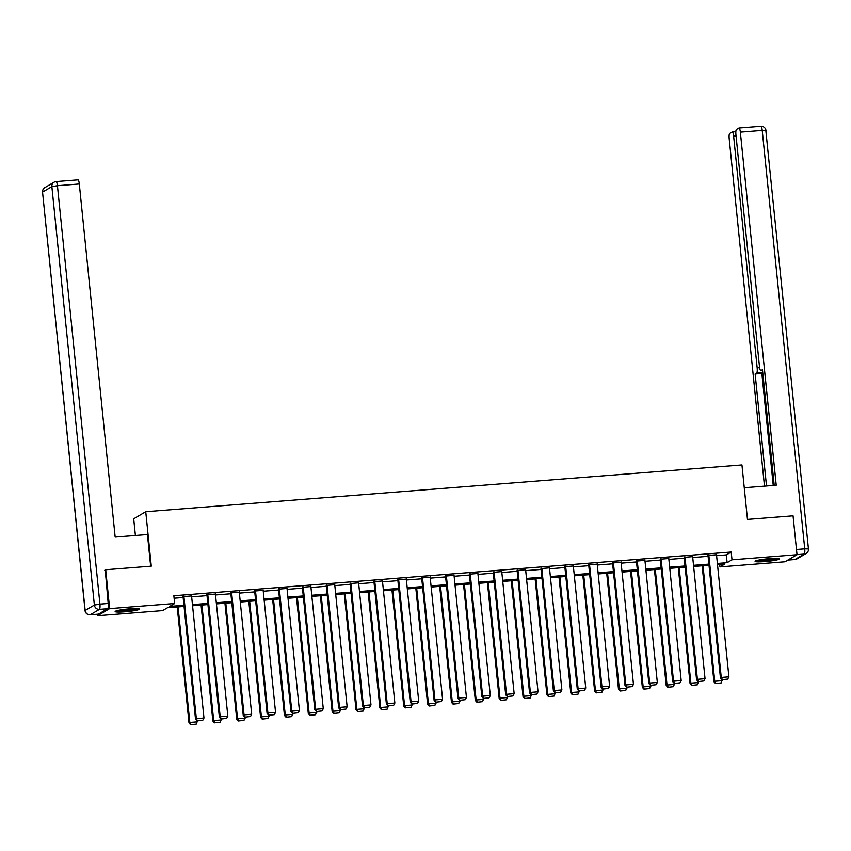 <?xml version="1.0" encoding="UTF-8"?>
<svg xmlns="http://www.w3.org/2000/svg" width="851" height="851" viewBox="0 0 851 851"><rect width="100%" height="100%" fill="white"/><g stroke="black" fill="none" stroke-linecap="round" stroke-linejoin="round"><path stroke-width="1.28" d="M129.863 608.805A12.254 1.255 -5.8 0 1 139.521 609.061A12.254 1.255 -5.8 0 1 124.789 611.795A12.254 1.255 -5.8 0 1 115.13 611.539A12.254 1.255 -5.8 0 1 129.863 608.805M769.815 558.618A12.254 1.255 -5.8 0 1 779.473 558.873A12.254 1.255 -5.8 0 1 764.741 561.607A12.254 1.255 -5.8 0 1 755.082 561.352A12.254 1.255 -5.8 0 1 769.815 558.618M135.394 535.481L133.692 518.802L145.744 511.717L741.955 464.965L747.476 519.397L793.058 515.823L797.015 554.714L784.962 561.788L719.957 566.894L724.839 564.022L717.499 564.596M719.712 564.426L719.957 566.894M184.061 606.433L167.487 607.731L162.605 610.603L97.599 615.698L109.641 608.614L174.646 603.519L169.764 606.391L183.944 605.274M97.45 614.231L97.599 615.698M716.595 555.671L726.328 554.905L731.211 552.033L173.859 595.743L174.646 603.519M174.104 598.21L183.156 597.498M191.666 596.838L207.016 595.626M215.526 594.966L230.876 593.753M239.386 593.094L254.736 591.881M263.246 591.222L278.596 590.02M287.106 589.349L302.467 588.147M310.966 587.477L326.327 586.275M334.826 585.605L350.186 584.403M358.686 583.733L374.046 582.531M382.546 581.861L397.906 580.659M406.406 579.988L421.766 578.786M430.266 578.116L445.626 576.914M454.126 576.255L469.486 575.042M477.985 574.382L493.346 573.17M501.845 572.51L517.206 571.298M525.705 570.638L541.066 569.436M549.576 568.766L564.926 567.564M573.436 566.894L588.786 565.692M597.296 565.021L612.646 563.819M621.156 563.149L636.505 561.947M645.015 561.277L660.376 560.075M668.875 559.405L684.236 558.203M692.735 557.533L708.096 556.331M716.499 554.756L708 555.469M692.64 556.628L684.14 557.341M668.78 558.501L660.28 559.213M644.92 560.373L636.42 561.086M621.06 562.245L612.56 562.958M597.2 564.117L588.701 564.83M573.34 565.989L564.841 566.692M549.48 567.862L540.981 568.564M525.62 569.734L517.121 570.436M501.76 571.595L493.261 572.308M477.9 573.468L469.401 574.18M454.04 575.34L445.541 576.053M430.18 577.212L421.681 577.925M406.31 579.084L397.821 579.797M382.45 580.956L373.951 581.669M358.59 582.829L350.091 583.541M334.73 584.701L326.231 585.414M310.87 586.573L302.371 587.275M287.01 588.445L278.511 589.147M263.15 590.317L254.651 591.019M239.291 592.179L230.791 592.892M215.431 594.051L206.931 594.764M191.571 595.923L183.071 596.636M104.811 570.244L105.694 569.734L109.641 608.614M105.694 569.734L151.276 566.16L145.744 511.717M731.211 552.033L732.009 559.809L797.015 554.714M717.382 563.447L727.126 562.681L732.009 559.809M192.454 604.614L207.814 603.402M216.314 602.742L231.674 601.54M240.173 600.87L255.534 599.668M264.033 598.998L279.394 597.796M287.893 597.125L303.254 595.923M311.753 595.253L327.114 594.051M335.613 593.381L350.974 592.179M359.473 591.509L374.834 590.307M383.333 589.637L398.694 588.435M407.193 587.764L422.553 586.562M431.053 585.903L446.413 584.69M454.923 584.031L470.273 582.818M478.783 582.158L494.133 580.956M502.643 580.286L517.993 579.084M526.503 578.414L541.853 577.212M550.363 576.542L565.724 575.34M574.223 574.67L589.583 573.468M598.083 572.797L613.443 571.595M621.943 570.925L637.303 569.723M645.803 569.053L661.163 567.851M669.663 567.181L685.023 565.979M693.522 565.319L708.883 564.107M709 565.266L693.639 566.468M685.14 567.128L669.78 568.34M661.28 569L645.92 570.213M637.42 570.872L622.06 572.085M613.56 572.744L598.2 573.946M589.7 574.616L574.34 575.819M565.841 576.489L550.48 577.691M541.97 578.361L526.62 579.563M518.11 580.233L502.76 581.435M494.25 582.105L478.9 583.307M470.39 583.977L455.04 585.18M446.53 585.85L431.17 587.052M422.67 587.711L407.31 588.924M398.811 589.583L383.45 590.796M374.951 591.456L359.59 592.668M351.091 593.328L335.73 594.53M327.231 595.2L311.87 596.402M303.371 597.072L288.01 598.274M279.511 598.944L264.15 600.146M255.651 600.817L240.29 602.019M231.791 602.689L216.431 603.891M207.931 604.561L192.571 605.763M726.328 554.905L727.126 562.681M716.468 554.395L728.903 676.832L721.254 677.439L720.446 677.917L722.042 679.704L727.722 679.087L722.042 679.704M707.968 555.097L720.446 677.917M708.819 554.99L721.254 677.439L722.361 679.513M727.722 679.087L728.903 676.832M702.149 565.798L713.936 681.736L714.744 681.257L703.011 565.734M722.297 679.683L721.212 682.917L715.531 683.523L721.212 682.917M715.851 683.332L714.744 681.257L722.393 680.662M715.531 683.523L713.936 681.736M776.74 558.362A10.606 1.085 -5.8 0 1 770.41 559.575A10.606 1.085 -5.8 0 1 757.667 560.298M762.336 559.447A9.818 1.011 174.2 0 0 770.091 558.745A9.818 1.011 174.2 0 0 771.995 558.469M756.677 560.554A12.18 1.255 174.2 0 0 770.9 559.681A12.18 1.255 174.2 0 0 777.75 558.405M136.788 608.55A10.606 1.085 -5.8 0 1 130.458 609.763A10.606 1.085 -5.8 0 1 117.704 610.486M122.384 609.635A9.818 1.011 174.2 0 0 130.139 608.933A9.818 1.011 174.2 0 0 132.043 608.656M116.725 610.741A12.18 1.255 174.2 0 0 130.948 609.869A12.18 1.255 174.2 0 0 137.798 608.593M744.263 487.74L776.229 485.23L740.359 132.15A4.712 1.021 -94.5 0 0 739.019 128.022A4.712 1.021 -94.5 0 0 738.913 128.054L736.434 129.512A4.712 1.021 -94.5 0 0 735.934 134.745L759.475 366.504A4.712 1.021 -94.5 0 0 760.826 370.632A4.712 1.021 -94.5 0 0 760.932 370.6L762.539 370.472M774.208 485.389L762.453 369.706L760.932 370.6M736.051 135.915L733.626 136.107A4.712 1.021 -94.5 0 0 732.275 131.979A4.712 1.021 -94.5 0 0 732.179 132.011L729.701 133.469A4.712 1.021 -94.5 0 0 729.201 138.713L764.485 486.155M762.751 372.632L756.667 373.11L755.135 374.004L766.506 485.995M756.667 373.11A4.712 1.021 -94.5 0 0 757.167 367.866L759.635 367.675M733.626 136.107L757.167 367.866M762.783 372.94L761.868 373.483L773.24 485.464M761.868 373.483L755.135 374.004M150.659 566.202L147.436 534.545L115.162 537.077L79.303 183.986L57.432 185.709L99.929 604.114L108.194 603.465L105.247 569.989M98.471 614.124L107.683 608.71L99.429 609.359L90.217 614.773L98.471 614.124A4.712 1.021 85.5 0 1 98.365 614.156A4.712 1.021 85.5 0 1 98.259 614.135M77.856 179.901A4.712 1.021 85.5 0 1 77.952 179.859A4.712 1.021 85.5 0 1 79.303 183.986M108.194 603.465A4.712 1.021 85.5 0 1 107.683 608.71M692.608 556.267L705.043 678.704L697.394 679.311L696.586 679.779L698.182 681.577L703.851 680.96L698.182 681.577M684.108 556.969L696.586 679.779M684.959 556.862L697.394 679.311L698.501 681.385M703.851 680.96L705.043 678.704M668.748 558.139L681.183 680.577L673.535 681.172L672.715 681.651L674.322 683.449L679.992 682.832L674.322 683.449M660.248 558.841L672.715 681.651M661.099 558.735L673.535 681.172L674.641 683.257M679.992 682.832L681.183 680.577M678.29 567.67L690.076 683.608L690.884 683.13L679.151 567.606M698.437 681.555L697.341 684.789L691.672 685.395L697.341 684.789M691.991 685.204L690.884 683.13L698.533 682.534M691.672 685.395L690.076 683.608M654.43 569.542L666.205 685.481L667.024 685.002L655.291 569.479M674.577 683.427L673.481 686.661L667.812 687.268L673.481 686.661M668.131 687.076L667.024 685.002L674.673 684.406M667.812 687.268L666.205 685.481M644.888 560.001L657.323 682.449L649.675 683.045L648.856 683.523L650.451 685.31L656.132 684.704L650.451 685.31M636.388 560.713L648.856 683.523M637.239 560.607L649.675 683.045L650.781 685.119M656.132 684.704L657.323 682.449M621.028 561.873L633.463 684.321L625.815 684.917L624.996 685.395L626.591 687.183L632.272 686.576L626.591 687.183M612.529 562.585L624.996 685.395M613.38 562.479L625.815 684.917L626.921 686.991M632.272 686.576L633.463 684.321M597.168 563.745L609.603 686.193L601.955 686.789L601.136 687.268L602.731 689.055L608.412 688.448L602.731 689.055M588.669 564.458L601.136 687.268M589.52 564.351L601.955 686.789L603.061 688.863M608.412 688.448L609.603 686.193M630.57 571.415L642.345 687.353L643.165 686.874L631.431 571.34M650.707 685.3L649.621 688.533L643.952 689.14L649.621 688.533M644.271 688.948L643.165 686.874L650.813 686.278M643.952 689.14L642.345 687.353M606.71 573.287L618.486 689.225L619.305 688.746L607.571 573.212M626.847 687.161L625.762 690.406L620.081 691.012L625.762 690.406M620.411 690.821L619.305 688.746L626.953 688.151M620.081 691.012L618.486 689.225M582.85 575.159L594.626 691.097L595.445 690.618L583.712 575.085M602.987 689.033L601.902 692.278L596.221 692.884L601.902 692.278M596.551 692.693L595.445 690.618L603.093 690.023M596.221 692.884L594.626 691.097M573.297 565.617L585.743 688.065L578.095 688.661L577.276 689.14L578.871 690.927L584.552 690.321L578.871 690.927M564.798 566.33L577.276 689.14M565.66 566.223L578.095 688.661L579.201 690.735M584.552 690.321L585.743 688.065M558.99 577.021L570.766 692.969L571.585 692.491L559.852 576.957M579.127 690.906L578.042 694.139L572.361 694.756L578.042 694.139M572.691 694.565L571.585 692.491L579.233 691.884M572.361 694.756L570.766 692.969M549.438 567.489L561.883 689.938L554.235 690.533L553.416 691.012L555.012 692.799L560.692 692.193L555.012 692.799M540.938 568.202L553.416 691.012M541.789 568.085L554.235 690.533L555.341 692.608M560.692 692.193L561.883 689.938M535.13 578.893L546.906 694.841L547.725 694.363L535.981 578.829M555.267 692.778L554.182 696.012L548.501 696.629L554.182 696.012M548.831 696.437L547.725 694.363L555.373 693.756M548.501 696.629L546.906 694.841M525.578 569.362L538.023 691.81L530.375 692.406L529.556 692.884L531.152 694.671L536.832 694.065L531.152 694.671M517.078 570.074L529.556 692.884M517.929 569.957L530.375 692.406L531.481 694.48M536.832 694.065L538.023 691.81M511.27 580.765L523.046 696.714L523.865 696.235L512.121 580.701M531.407 694.65L530.322 697.884L524.641 698.501L530.322 697.884M524.971 698.309L523.865 696.235L531.513 695.629M524.641 698.501L523.046 696.714M501.718 571.234L514.153 693.671L506.515 694.278L505.696 694.756L507.292 696.543L512.972 695.927L507.292 696.543M493.218 571.946L505.696 694.756M494.069 571.829L506.515 694.278L507.621 696.352M512.972 695.927L514.153 693.671M487.41 582.637L499.186 698.586L500.005 698.107L488.261 582.573M507.547 696.522L506.462 699.756L500.782 700.373L506.462 699.756M501.111 700.182L500.005 698.107L507.643 697.501M500.782 700.373L499.186 698.586M477.858 573.106L490.293 695.544L482.645 696.15L481.836 696.629L483.432 698.416L489.112 697.799L483.432 698.416M469.358 573.819L481.836 696.629M470.209 573.702L482.645 696.15L483.762 698.224M489.112 697.799L490.293 695.544M463.55 584.509L475.326 700.447L476.135 699.969L464.401 584.446M483.687 698.394L482.602 701.628L476.922 702.245L482.602 701.628M477.251 702.054L476.135 699.969L483.783 699.373M476.922 702.245L475.326 700.447M453.998 574.978L466.433 697.416L458.785 698.022L457.976 698.501L459.572 700.288L465.252 699.671L459.572 700.288M445.498 575.68L457.976 698.501M446.35 575.574L458.785 698.022L459.902 700.096M465.252 699.671L466.433 697.416M439.69 586.382L451.466 702.32L452.275 701.841L440.541 586.318M459.827 700.267L458.742 703.5L453.062 704.107L458.742 703.5M453.392 703.915L452.275 701.841L459.923 701.245M453.062 704.107L451.466 702.32M430.138 576.85L442.573 699.288L434.925 699.894L434.116 700.362L435.712 702.16L441.392 701.543L435.712 702.16M421.639 577.552L434.116 700.362M422.49 577.446L434.925 699.894L436.042 701.969M441.392 701.543L442.573 699.288M415.831 588.254L427.606 704.192L428.415 703.713L416.682 588.19M435.967 702.139L434.882 705.373L429.202 705.979L434.882 705.373M429.532 705.787L428.415 703.713L436.063 703.117M429.202 705.979L427.606 704.192M406.278 578.723L418.713 701.16L411.065 701.756L410.256 702.235L411.852 704.032L417.533 703.415L411.852 704.032M397.779 579.425L410.256 702.235M398.63 579.318L411.065 701.756L412.171 703.841M417.533 703.415L418.713 701.16M391.971 590.126L403.746 706.064L404.555 705.585L392.822 590.062M412.107 704.011L411.022 707.245L405.342 707.851L411.022 707.245M405.661 707.66L404.555 705.585L412.203 704.99M405.342 707.851L403.746 706.064M382.418 580.584L394.853 703.032L387.205 703.628L386.397 704.107L387.992 705.894L393.673 705.288L387.992 705.894M373.919 581.297L386.397 704.107M374.77 581.19L387.205 703.628L388.311 705.702M393.673 705.288L394.853 703.032M368.111 591.998L379.886 707.936L380.695 707.458L368.962 591.924M388.247 705.883L387.162 709.117L381.482 709.723L387.162 709.117M381.801 709.532L380.695 707.458L388.343 706.862M381.482 709.723L379.886 707.936M358.558 582.456L370.993 704.905L363.345 705.5L362.537 705.979L364.132 707.766L369.813 707.16L364.132 707.766M350.059 583.169L362.537 705.979M350.91 583.063L363.345 705.5L364.451 707.575M369.813 707.16L370.993 704.905M344.251 593.87L356.026 709.808L356.835 709.33L345.102 593.796M364.388 707.745L363.303 710.989L357.622 711.596L363.303 710.989M357.941 711.404L356.835 709.33L364.483 708.734M357.622 711.596L356.026 709.808M334.698 584.329L347.134 706.777L339.485 707.372L338.677 707.851L340.272 709.638L345.953 709.032L340.272 709.638M326.199 585.041L338.677 707.851M327.05 584.935L339.485 707.372L340.591 709.447M345.953 709.032L347.134 706.777M320.38 595.743L332.167 711.681L332.975 711.202L321.242 595.668M340.528 709.617L339.443 712.861L333.762 713.468L339.443 712.861M334.081 713.276L332.975 711.202L340.623 710.606M333.762 713.468L332.167 711.681M310.838 586.201L323.274 708.649L315.625 709.245L314.806 709.723L316.412 711.51L322.082 710.904L316.412 711.51M302.339 586.913L314.806 709.723M303.19 586.807L315.625 709.245L316.732 711.319M322.082 710.904L323.274 708.649M296.52 597.604L308.296 713.553L309.115 713.074L297.382 597.54M316.668 711.489L315.572 714.723L309.902 715.34L315.572 714.723M310.221 715.148L309.115 713.074L316.763 712.468M309.902 715.34L308.296 713.553M286.978 588.073L299.414 710.521L291.765 711.117L290.946 711.596L292.553 713.383L298.222 712.776L292.553 713.383M278.479 588.786L290.946 711.596M279.33 588.669L291.765 711.117L292.872 713.191M298.222 712.776L299.414 710.521M272.66 599.476L284.436 715.425L285.255 714.946L273.522 599.412M292.808 713.361L291.712 716.595L286.042 717.212L291.712 716.595M286.361 717.021L285.255 714.946L292.904 714.34M286.042 717.212L284.436 715.425M263.119 589.945L275.554 712.393L267.905 712.989L267.086 713.468L268.682 715.255L274.362 714.649L268.682 715.255M254.619 590.658L267.086 713.468M255.47 590.541L267.905 712.989L269.012 715.063M274.362 714.649L275.554 712.393M248.8 601.349L260.576 717.297L261.395 716.819L249.662 601.285M268.937 715.234L267.852 718.467L262.172 719.084L267.852 718.467M262.502 718.893L261.395 716.819L269.044 716.212M262.172 719.084L260.576 717.297M239.259 591.817L251.694 714.255L244.046 714.861L243.226 715.34L244.822 717.127L250.502 716.51L244.822 717.127M230.759 592.53L243.226 715.34M231.61 592.413L244.046 714.861L245.152 716.936M250.502 716.51L251.694 714.255M224.941 603.221L236.716 719.169L237.535 718.691L225.802 603.157M245.077 717.106L243.992 720.34L238.312 720.957L243.992 720.34M238.642 720.765L237.535 718.691L245.184 718.084M238.312 720.957L236.716 719.169M215.388 593.69L227.834 716.127L220.186 716.733L219.367 717.212L220.962 718.999L226.643 718.382L220.962 718.999M206.899 594.402L219.367 717.212M207.75 594.285L220.186 716.733L221.292 718.808M226.643 718.382L227.834 716.127M201.081 605.093L212.856 721.031L213.675 720.552L201.942 605.029M221.217 718.978L220.132 722.212L214.452 722.829L220.132 722.212M214.782 722.637L213.675 720.552L221.324 719.957M214.452 722.829L212.856 721.031M191.528 595.562L203.974 717.999L196.326 718.606L195.507 719.084L197.102 720.871L202.783 720.254L197.102 720.871M183.029 596.264L195.507 719.084M183.88 596.157L196.326 718.606L197.432 720.68M202.783 720.254L203.974 717.999M177.221 606.965L188.996 722.903L189.816 722.425L178.072 606.901M197.358 720.85L196.273 724.084L190.592 724.69L196.273 724.084M190.922 724.499L189.816 722.425L197.464 721.829M190.592 724.69L188.996 722.903M787.92 560.054L795.025 559.501L804.238 554.086L797.004 554.65M796.483 549.491L804.738 548.842L762.23 130.426L740.359 132.15M760.783 126.342A4.712 1.021 85.5 0 1 760.89 126.31A4.712 1.021 85.5 0 1 762.23 130.426L765.953 130.533A4.712 4.712 0 0 0 760.89 126.31L739.019 128.022M765.847 130.65L808.45 548.938L804.738 548.842A4.712 1.021 85.5 0 1 804.238 554.086A4.712 4.574 -120.4 0 0 806.152 553.48A4.712 4.712 0 0 0 808.45 548.938L808.344 549.055M787.866 560.086L794.919 559.533A4.712 4.712 0 0 0 796.94 558.894A4.712 4.574 59.6 0 1 795.025 559.501A4.712 1.021 85.5 0 1 794.919 559.533A4.712 1.021 85.5 0 1 794.802 559.511M44.848 187.624A4.712 4.712 0 0 0 42.55 192.166L85.153 610.465L94.365 605.05L51.868 186.635L42.656 192.049A4.712 4.574 -120.4 0 1 44.848 187.624L54.06 182.21A4.712 4.574 59.6 0 0 51.868 186.635L57.432 185.709A4.712 1.021 -94.5 0 0 56.081 181.582A4.712 1.021 -94.5 0 0 55.975 181.614A4.712 4.574 59.6 0 0 54.06 182.21A4.712 4.712 0 0 1 56.081 181.582L77.952 179.859M89.993 614.784A4.712 1.021 -94.5 0 0 90.11 614.805A4.712 1.021 -94.5 0 0 90.217 614.773A4.712 4.574 59.6 0 1 85.153 610.465L85.047 610.582A4.712 4.712 0 0 0 90.11 614.805L98.365 614.156M99.929 604.114L94.365 605.05A4.712 4.574 -120.4 0 0 99.429 609.359A4.712 1.021 -94.5 0 0 99.929 604.114M806.152 553.48L796.94 558.894M762.539 370.504L760.826 370.632M732.275 131.979L735.849 131.703M42.55 192.166L85.047 610.582"/></g></svg>
